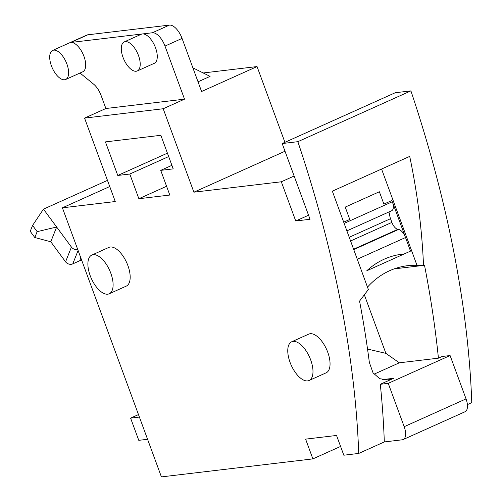 <?xml version="1.0" encoding="UTF-8"?>
<svg xmlns="http://www.w3.org/2000/svg" width="502" height="502" viewBox="0 0 502 502"><rect width="100%" height="100%" fill="white"/><g stroke="black" fill="none" stroke-linecap="round" stroke-linejoin="round"><path stroke-width="0.75" d="M109.743 186.543L62.405 207.822L161.412 476.9L312.878 458.891L305.611 439.137L336.547 435.46L343.814 455.207L358.717 453.438A689.685 325.56 -114.2 0 0 297.855 141.683L282.18 143.547L310.041 219.28L295.734 220.987L281.315 181.787L193.891 192.184L285.004 151.24M193.891 192.184L163.194 108.746L84.562 118.095L115.259 201.534L62.405 207.822M138.872 198.723L129.792 174.037L117.775 175.468L105.426 141.897L160.853 135.302L173.209 168.873L160.728 170.36L169.808 195.046L138.872 198.723L166.582 186.273M294.128 176.026L281.315 181.787M282.18 143.547L395.231 92.745L410.906 90.881A689.685 325.56 65.8 0 1 471.767 402.635L467.406 404.593M109.198 293.789L126.259 286.121A21.222 10.015 -114.2 0 0 129.447 282.199A21.222 10.015 -114.2 0 0 124.44 258.292A21.222 10.015 -114.2 0 0 108.865 247.411L91.803 255.079A21.222 10.015 65.8 0 1 107.372 265.96A21.222 10.015 65.8 0 1 112.379 289.867A21.222 10.015 65.8 0 1 109.198 293.789A21.222 10.015 65.8 0 1 93.623 282.908A21.222 10.015 65.8 0 1 88.616 259.007A21.222 10.015 65.8 0 1 91.803 255.079M309.075 380.497L326.137 372.829A21.222 10.015 -114.2 0 0 329.325 368.907A21.222 10.015 -114.2 0 0 324.317 344.999A21.222 10.015 -114.2 0 0 308.743 334.119L291.675 341.787A21.222 10.015 65.8 0 1 307.249 352.668A21.222 10.015 65.8 0 1 312.257 376.575A21.222 10.015 65.8 0 1 309.075 380.497A21.222 10.015 65.8 0 1 293.501 369.623A21.222 10.015 65.8 0 1 288.493 345.715A21.222 10.015 65.8 0 1 291.675 341.787M138.477 414.577L130.595 418.116L138.772 440.336L147.569 439.288M139.399 417.068L130.595 418.116M84.562 118.095L105.891 108.507L101.071 95.418A15.255 7.197 -114.2 0 0 93.636 84.167L80.019 73.028M203.216 72.966L257.049 66.565L284.916 142.317M167.423 153.16L117.775 175.468M129.792 174.037L168.678 156.561M160.728 170.36L171.904 165.334M163.194 108.746L184.523 99.158L164.995 46.084A15.255 7.197 -114.2 0 0 152.363 32.768L169.425 25.1A15.255 7.197 -114.2 0 1 182.057 38.416L201.591 91.489L257.049 66.565M295.734 220.987L308.548 215.226M450.093 355.541L388.234 383.34L380.303 384.281L393.637 378.295L387.914 379.92L379.719 378.703L373.042 372.854L369.359 362.463A689.685 325.56 65.8 0 0 359.564 301.1L368.342 289.522A689.685 325.56 65.8 0 0 368.324 289.422L332.343 191.162L409.707 156.392C417.338 192.73 421.944 228.987 423.512 265.156L424.51 265.276A689.685 325.56 65.8 0 1 434.425 324.769A689.685 325.56 65.8 0 1 438.428 358.164L442.162 356.483L450.093 355.541L466.044 398.889A13.265 6.262 -114.2 0 1 465.034 411.753L403.175 439.551A13.265 6.262 -114.2 0 1 402.284 439.796L384.312 441.936L358.717 453.438M297.855 141.683L410.906 90.881M380.303 384.281A689.685 325.56 65.8 0 1 380.497 386.157A689.685 325.56 65.8 0 1 384.312 441.936M340.588 446.435L312.878 458.891M184.523 99.158L105.891 108.507M65.687 79.467A15.913 7.511 -114.2 0 0 68.071 76.524A15.913 7.511 -114.2 0 0 64.319 58.596A15.913 7.511 -114.2 0 0 52.635 50.432A15.913 7.511 -114.2 0 0 50.25 53.375A15.913 7.511 -114.2 0 0 54.003 71.309A15.913 7.511 -114.2 0 0 65.687 79.467L82.748 71.799A15.913 7.511 -114.2 0 0 85.139 68.856A15.913 7.511 -114.2 0 0 81.951 51.926A15.913 7.511 -114.2 0 0 70.776 42.469L152.363 32.768M137.278 70.951L154.346 63.283A15.913 7.511 -114.2 0 0 156.731 60.34A15.913 7.511 -114.2 0 0 153.543 43.41A15.913 7.511 -114.2 0 0 142.367 33.954A15.913 7.511 -114.2 0 0 141.294 34.249L124.232 41.917A15.913 7.511 65.8 0 1 135.91 50.081A15.913 7.511 65.8 0 1 139.669 68.008A15.913 7.511 65.8 0 1 137.278 70.951A15.913 7.511 65.8 0 1 125.6 62.794A15.913 7.511 65.8 0 1 121.842 44.866A15.913 7.511 65.8 0 1 124.232 41.917M198.026 81.801L210.087 76.379L192.887 67.839M70.776 42.469L87.837 34.801A15.913 7.511 -114.2 0 0 86.764 35.096L52.635 50.432M87.837 34.801L169.425 25.1M403.175 439.551A13.265 6.262 -114.2 0 0 404.185 426.687L388.234 383.34M423.512 265.156L416.986 265.313L381.564 169.042M424.51 265.276L394.114 268.89M367.483 287.131A79.58 69.401 -96.8 0 1 407.599 265.696A79.58 69.401 -96.8 0 1 416.986 265.313M438.428 358.164L399.341 362.808L374.021 374.191M399.341 362.808L385.894 353.377L364.226 294.492M349.775 219.437L343.707 222.16L349.775 219.437L345.232 207.094L379.361 191.758L383.898 204.101L391.899 200.505L383.898 204.101L379.361 191.758L345.232 207.094L349.775 219.437M410.517 251.113L392.351 201.741A9.287 4.38 65.8 0 1 391.673 210.733L391.108 210.997A7.957 3.759 65.8 0 0 390.525 218.703L391.886 222.405A7.957 3.759 65.8 0 0 397.854 229.339L398.563 229.452A9.287 4.38 65.8 0 1 405.522 237.534L410.517 251.113L366.793 270.76A79.58 69.401 -96.8 0 1 402.121 254.194A79.58 69.401 -96.8 0 1 404.123 253.987L410.517 251.113M367.539 349.047L385.894 353.377M107.478 180.381L43.473 209.146L71.435 247.091A5.302 4.254 21.7 0 0 77.728 249.45M43.473 209.146L32.58 225.442L30.233 231.328L34.807 237.54L37.154 231.648L56.651 227.023L50.784 241.757L65.567 261.824A5.302 4.254 -158.3 0 0 72.765 263.883L79.699 260.764A7.957 6.382 -158.3 0 1 81.682 260.199M32.58 225.442L37.154 231.648M50.784 241.757L34.807 237.54M400.132 254.464L404.123 253.987M164.995 46.084L182.057 38.416M466.044 398.889L404.185 426.687M393.637 378.295L382.405 379.625M79.699 260.764L80.835 257.902M72.765 263.883L78.099 250.473M65.567 261.824L71.435 247.091M391.108 210.997L346.895 230.864L391.673 210.733M344.159 223.396L392.351 201.741M349.235 237.258L390.525 218.703M350.597 240.966L391.886 222.405M353.615 249.218L397.854 229.339M353.753 249.588L398.563 229.452M357.273 259.214L405.522 237.534"/></g></svg>
